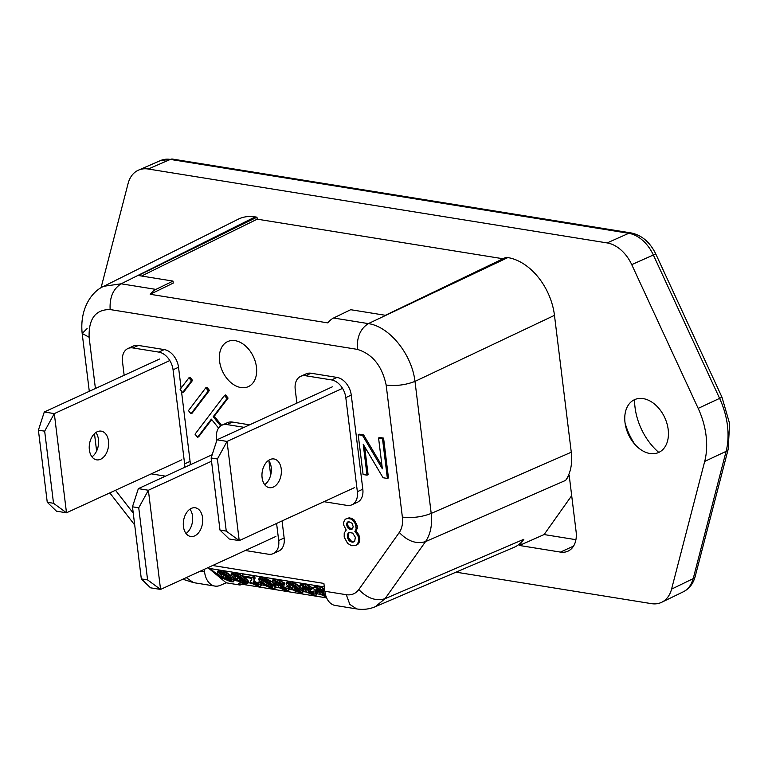<?xml version="1.0" encoding="UTF-8"?>
<svg xmlns="http://www.w3.org/2000/svg" width="768" height="768" viewBox="0 0 768 768"><rect width="100%" height="100%" fill="white"/><g stroke="black" fill="none" stroke-linecap="round" stroke-linejoin="round"><path stroke-width="1.15" d="M324.326 586.934L210.134 568.55L222.125 578.515L223.747 578.774M234.221 580.464L237.648 581.011M248.131 582.701L251.597 583.258L250.416 581.616L251.798 579.619L251.299 578.285L243.658 577.056L242.218 575.856L252.595 577.526L254.304 579.734L253.171 583.123L257.789 585.13L258.73 584.986L257.875 583.882L260.026 584.227L261.216 585.869L260.266 586.397L257.126 585.888L251.597 583.258M261.648 584.88L265.075 585.427M275.549 587.117L279.216 587.702L285.869 590.611L288.624 590.669L288.749 589.728L287.645 588.682L285.494 588.336L286.349 589.43L285.408 589.574L282 588.442L280.512 586.954L282.24 586.934L276.653 584.4L274.934 582.576L278.026 582.787L281.76 584.832L284.112 585.216L278.976 582.259L274.339 581.03L272.323 581.194L272.189 582.134L278.131 585.888L279.216 587.702M289.258 589.325L292.694 589.882M303.168 591.562L306.835 592.157L312.365 594.787L316.243 595.114L316.368 594.173L315.264 593.126L313.114 592.781L313.661 594.029L310.435 593.318L308.17 591.696L309.859 591.389L308.554 590.304L302.918 587.856L302.554 587.021L303.734 586.829L309.379 589.277L311.722 589.661L311.002 589.056L306.595 586.714L300.682 585.466L299.674 586.08L301.152 587.952L300.461 589.488L293.51 584.89L287.414 583.229L286.253 584.112L287.434 585.744L295.488 591.389L302.285 592.963L302.563 591.754L300.461 589.488M316.877 593.77L320.544 594.365L326.285 597.043M299.03 589.776L294.72 587.827L293.914 589.69L295.027 590.352L299.51 591.84L300.355 591.494L299.99 590.669L293.971 585.936L289.488 584.438L288.643 584.784L289.018 585.619L293.914 589.69M295.834 588.49L295.027 590.352M296.659 588.912L295.853 590.774M289.526 584.438L289.018 585.619M294.72 587.827L290.784 584.65M291.216 585.043L290.4 586.906M292.944 586.483L292.138 588.336M297.878 589.402L297.072 591.254M302.746 592.176L303.552 590.314L302.736 592.56M303.552 590.314L302.563 591.754M303.37 589.901L303.043 589.363L302.237 591.216M303.043 589.363L305.75 590.342L306.835 592.157M302.352 588.73L301.565 590.534M300.038 586.867L299.309 588.528M299.76 586.406L298.627 585.562L297.821 587.424M298.627 585.562L297.562 584.813L296.755 586.666M297.562 584.813L296.448 584.15L295.642 586.003M296.448 584.15L295.488 583.603L294.682 585.466M295.488 583.603L294.317 583.037L293.51 584.89M294.317 583.037L293.299 582.576L292.493 584.438M293.299 582.576L292.426 582.25L291.619 584.102M292.426 582.25L291.158 581.846L290.352 583.709M291.158 581.846L290.227 581.606L289.421 583.459M290.227 581.606L288.854 581.386L288.048 583.238M288.854 581.386L288.221 581.376L287.414 583.229M288.221 581.376L287.53 581.453L286.723 583.315M287.53 581.453L286.426 583.459M287.232 581.597L286.262 583.728M298.944 589.766L298.138 591.619M300.269 591.12L300.01 591.734M300.01 590.698L299.51 591.84M279.984 583.632L277.891 582.749M282.24 586.934L282.989 585.034M285.792 587.645L282.48 586.387M288.826 590.314L289.642 588.461L288.451 586.819L286.301 586.474L285.494 588.336M284.112 585.216L284.918 583.354L278.179 579.85L273.13 579.331L272.064 581.626M324.547 588.787L319.507 586.512L314.458 585.984L313.517 588.787L319.459 592.55L320.544 594.365M272.15 581.962L265.68 578.131L260.602 576.931L259.613 577.152L258.634 579.658L260.918 582.346L266.707 586.368L273.331 588.595L274.963 588.374L275.923 586.253L274.934 584.41M307.594 588.077L305.51 587.194M309.859 591.389L310.608 589.478M313.411 592.09L310.099 590.832M316.445 594.768L317.251 592.906L316.07 591.264L313.92 590.918L313.114 592.781M311.722 589.661L312.528 587.798L305.798 584.304L300.739 583.776L299.674 586.08M261.216 585.869L262.022 584.006L260.842 582.374L258.682 582.029L257.875 583.882M251.779 579.11L250.416 581.616M254.026 580.944L255.11 577.882L253.402 575.674L243.024 574.003L242.218 575.856M258.173 583.2L253.862 581.098M231.523 575.856L226.541 572.506L221.28 570.499L218.285 570.499L217.315 572.621L218.467 572.131L221.405 572.602L227.808 575.568L233.616 580.656L233.338 581.866L230.63 581.722L223.296 578.506L218.486 574.646L217.315 572.621M233.789 581.453L234.307 578.602M248.515 581.453L247.699 583.69L248.333 581.03L244.186 577.142M242.246 575.779L238.262 573.715L233.818 572.515L232.186 572.736L231.226 574.858L234.384 574.598L239.635 576.605L244.272 579.667L247.709 583.306M266.362 581.482L261.379 580.099L261.072 580.637L262.79 582.451L268.234 586.32L272.736 587.05L266.362 581.482M271.411 585.331L267.101 583.382L263.165 580.195M321.312 590.285L319.219 589.402M311.808 587.203L311.002 589.056M310.406 586.301L309.6 588.163M309.101 585.61L308.294 587.462M307.402 584.851L306.595 586.714M305.798 584.304L304.992 586.157M303.936 583.814L303.13 585.667M302.765 583.622L301.958 585.475M301.488 583.603L300.682 585.466M300.739 583.776L299.933 585.638M301.152 587.952L302.544 588.854M317.174 592.31L316.368 594.173M316.646 591.744L315.84 593.606M316.07 591.264L315.264 593.126M313.882 593.53L313.661 594.029M313.44 593.059L313.027 594.019M313.046 592.032L312.24 593.894M312.125 591.792L311.318 593.645M311.242 591.456L310.435 593.318M310.426 591.034L309.619 592.896M309.494 591.331L308.986 592.502M308.746 591.254L308.41 592.022M309.101 589.056L308.554 590.304M308.467 588.586L307.776 590.179M307.459 588.048L306.653 589.901M306.24 587.558L305.434 589.421M305.04 587.078L304.272 588.845M304.128 586.886L303.494 588.336M303.379 586.81L302.918 587.856M302.774 586.877L302.544 587.405M279.84 583.594L279.034 585.456M280.848 584.141L280.157 585.734M278.621 583.114L277.814 584.966M277.421 582.634L276.653 584.4M276.509 582.442L275.885 583.891M275.76 582.365L275.309 583.411M275.155 582.432L274.925 582.96M284.198 582.758L283.382 584.611M282.797 581.856L281.99 583.709M281.482 581.155L280.675 583.018M279.782 580.406L278.976 582.259M278.179 579.85L277.373 581.712M276.326 579.36L275.52 581.222M275.146 579.178L274.339 581.03M273.869 579.158L273.062 581.021M273.13 579.331L272.323 581.194M289.555 587.866L288.749 589.728M289.027 587.299L288.221 589.162M288.451 586.819L287.645 588.682M286.262 589.085L286.051 589.584M285.83 588.605L285.408 589.574M285.427 587.587L284.621 589.45M284.506 587.338L283.699 589.2M283.632 587.011L282.826 588.864M282.806 586.589L282 588.442M281.875 586.877L281.366 588.058M281.126 586.81L280.79 587.578M281.482 584.611L280.944 585.859M324.826 591.014L316.848 587.875L314.39 587.674L313.392 588.288M324.125 588.509L323.318 590.371M322.81 587.818L322.003 589.67M321.11 587.059L320.304 588.922M319.507 586.512L318.701 588.365M317.654 586.022L316.848 587.875M316.474 585.83L315.667 587.683M315.197 585.821L314.39 587.674M314.458 585.984L313.651 587.846M319.354 589.44L316.618 588.998L316.253 589.613L317.213 590.544L320.362 592.109L323.453 592.32L322.512 591.014L319.354 589.44M325.382 594.182L322.781 593.472L321.888 593.904L325.939 596.102M323.405 591.859L323.107 592.55M322.81 591.264L322.272 592.512M322.176 590.794L321.485 592.387M321.168 590.256L320.362 592.109M319.949 589.766L319.142 591.629M318.749 589.286L317.981 591.053M317.837 589.094L317.213 590.544M317.088 589.018L316.637 590.064M316.483 589.085L316.253 589.613M325.517 594.72L325.027 595.853M324.826 593.971L324.154 595.526M323.933 593.693L323.328 595.104M323.203 593.539L322.694 594.71M322.454 593.462L322.118 594.23M274.733 584.285L273.946 586.09L265.891 580.445L261.802 579.014L258.653 579.274M275.424 584.918L274.618 586.771L273.946 586.09M273.514 583.498L272.851 585.043M272.419 582.413L271.69 584.083M271.008 581.117L270.202 582.97M269.942 580.368L269.136 582.221M268.838 579.706L268.032 581.558M267.869 579.158L267.062 581.021M266.707 578.582L265.891 580.445M265.68 578.131L264.874 579.994M264.806 577.795L264 579.658M263.539 577.402L262.733 579.254M262.608 577.152L261.802 579.014M261.245 576.931L260.429 578.794M260.602 576.931L259.795 578.784M259.91 577.008L259.104 578.87M259.613 577.152L258.806 579.014M275.933 585.869L275.126 587.722L274.618 586.771M275.75 585.446L274.944 587.309M272.65 586.675L272.39 587.28M272.39 586.253L271.891 587.395M271.325 585.322L270.518 587.174M270.259 584.947L269.453 586.81M269.04 584.467L268.234 586.32M268.214 584.045L267.408 585.898M267.101 583.382L266.294 585.245M265.325 582.029L264.518 583.891M263.597 580.598L262.79 582.451M261.907 579.994L261.398 581.165M258.643 584.63L258.432 585.13M258.211 584.16L257.789 585.13M257.818 583.142L257.011 584.995M256.886 582.893L256.08 584.755M256.013 582.557L255.206 584.419M255.187 582.134L254.381 583.997M254.554 581.75L253.747 583.603M253.978 581.27L253.171 583.123M253.546 581.395L252.941 582.797M254.995 578.438L254.189 580.301M255.11 577.882L254.304 579.734M254.89 577.162L254.083 579.024M254.266 576.394L253.459 578.246M253.402 575.674L252.595 577.526M251.779 579.226L251.078 580.858M251.328 579.581L250.522 581.443M261.936 583.421L261.13 585.274M261.418 582.854L260.611 584.707M260.842 582.374L260.026 584.227M230.083 578.678L225.773 576.73L221.837 573.542M243.984 580.915L239.683 578.966L235.747 575.779M218.582 570.355L217.776 572.208M219.274 570.269L218.467 572.131M218.285 570.499L217.478 572.352M234.605 579.206L233.798 581.069M234.422 578.794L233.616 580.656M234.038 578.381L233.29 580.118M233.338 577.776L232.618 579.427M232.243 576.72L231.514 578.381M231.168 575.568L230.362 577.43M229.68 574.454L228.874 576.317M228.614 573.706L227.808 575.568M227.51 573.043L226.704 574.906M226.541 572.506L225.734 574.358M225.37 571.93L224.563 573.792M224.352 571.478L223.546 573.331M223.478 571.142L222.672 573.005M222.211 570.749L221.405 572.602M221.28 570.499L220.474 572.362M219.907 570.278L219.101 572.141M224.208 574.406L219.696 573.677L223.19 577.238L228.125 580.157L231.408 580.397L227.923 576.835L224.208 574.406M231.322 580.022L231.062 580.627M231.062 579.6L230.563 580.742M229.997 578.659L229.19 580.522M228.931 578.294L228.125 580.157M227.712 577.814L226.906 579.667M226.886 577.392L226.08 579.245M225.773 576.73L224.966 578.582M223.997 575.376L223.19 577.238M222.269 573.936L221.462 575.798M220.579 573.341L220.07 574.512M248.006 580.502L247.19 582.355M248.333 581.03L247.526 582.893M247.334 579.811L246.528 581.674M246.23 578.765L245.424 580.627M245.078 577.805L244.272 579.667M243.494 576.912L242.774 578.554M242.477 576.067L241.718 577.805M241.411 575.29L240.605 577.142M240.442 574.742L239.635 576.605M239.28 574.166L238.474 576.029M238.262 573.715L237.456 575.578M237.389 573.379L236.582 575.242M236.122 572.986L235.306 574.838M235.19 572.736L234.384 574.598M233.818 572.515L233.011 574.378M233.184 572.515L232.368 574.368M232.493 572.592L231.677 574.454M232.186 572.736L231.379 574.598M247.699 583.69L244.541 583.958L239.29 581.952L233.501 577.93L231.226 574.858M238.109 576.643L233.606 575.923L237.091 579.475L242.026 582.394L245.318 582.634L243.562 580.512L238.109 576.643M245.232 582.259L244.963 582.864M244.973 581.837L244.474 582.979M243.907 580.906L243.101 582.758M242.832 580.531L242.026 582.394M241.622 580.051L240.816 581.904M240.797 579.629L239.99 581.482M239.683 578.966L238.877 580.819M237.898 577.613L237.091 579.475M236.17 576.182L235.363 578.035M234.49 575.578L233.971 576.749M275.875 536.458L160.56 589.43L148.378 490.243L211.536 461.232M138.739 507.821L132.47 506.803L141.322 578.909L150.528 587.818L160.56 589.43L147.59 579.917L138.739 507.821L148.378 490.243L138.355 488.63L212.198 454.704M189.946 509.174A14.534 9.552 -80.9 0 1 192.538 516.134A14.534 9.552 -80.9 0 1 186.029 533.482M183.437 526.531A14.534 9.552 99.1 0 0 190.694 536.486A14.534 9.552 99.1 0 0 202.57 517.747A14.534 9.552 99.1 0 0 195.312 507.792A14.534 9.552 99.1 0 0 183.437 526.531M141.322 578.909L147.59 579.917M132.47 506.803L138.355 488.63M354.538 487.632L239.222 540.614L227.05 441.427L342.355 388.445M217.402 458.995L211.133 457.987L219.984 530.083L229.2 538.992L239.222 540.614L226.262 531.091L217.402 458.995L227.05 441.427L217.018 439.805L332.333 386.832M268.608 460.358A14.534 9.552 -80.9 0 1 271.2 467.309A14.534 9.552 -80.9 0 1 264.691 484.666M262.099 477.706A14.534 9.552 99.1 0 0 269.357 487.661A14.534 9.552 99.1 0 0 281.232 468.922A14.534 9.552 99.1 0 0 273.974 458.966A14.534 9.552 99.1 0 0 262.099 477.706M219.984 530.083L226.262 531.091M211.133 457.987L217.018 439.805M181.805 459.821L66.49 512.794L54.307 413.606L169.622 360.634M44.669 431.174L38.4 430.166L47.251 502.262L56.458 511.181L66.49 512.794L53.52 503.28L44.669 431.174L54.307 413.606L44.285 411.994L159.59 359.011M95.875 432.538A14.534 9.552 -80.9 0 1 98.467 439.488A14.534 9.552 -80.9 0 1 91.958 456.845M89.366 449.894A14.534 9.552 99.1 0 0 96.624 459.85A14.534 9.552 99.1 0 0 108.499 441.101A14.534 9.552 99.1 0 0 101.242 431.146A14.534 9.552 99.1 0 0 89.366 449.894M47.251 502.262L53.52 503.28M38.4 430.166L44.285 411.994M571.69 495.658L544.109 534.557L575.923 539.683M240.883 387.542A24.787 17.088 -114.7 0 0 248.784 386.419A24.787 17.088 -114.7 0 0 255.302 361.642A24.787 17.088 -114.7 0 0 235.123 340.666A24.787 17.088 -114.7 0 0 228.096 341.395A24.787 17.088 -114.7 0 0 220.522 365.904A24.787 17.088 -114.7 0 0 240.883 387.542M456.01 572.16L651.427 603.638A33.168 22.877 65.3 0 0 661.728 602.266A33.168 22.877 65.3 0 0 671.568 589.133L704.698 461.414A66.346 45.754 65.3 0 0 706.07 435.648A66.346 45.754 65.3 0 0 698.189 408.394L631.728 264.634A33.168 22.877 65.3 0 0 607.142 242.928L148.234 169.018A33.168 22.877 65.3 0 0 138.547 170.112A33.168 22.877 65.3 0 0 128.093 183.523L101.04 287.827M170.39 159.408A8.294 5.453 99.1 0 1 172.598 159.091L160.531 160.57A33.168 22.877 65.3 0 1 160.675 160.502A33.168 22.877 65.3 0 1 170.362 159.418L628.771 233.299A33.168 22.877 65.3 0 1 653.357 255.005L719.587 398.342A66.346 45.754 65.3 0 1 727.459 425.597A66.346 45.754 65.3 0 1 726.096 451.363L693.216 578.621A8.294 4.589 -165.5 0 0 695.174 576.518L728.198 449.194A8.294 4.589 -165.5 0 1 726.24 451.296L704.698 461.414M631.728 264.634L655.747 253.92C649.997 242.17 641.779 235.181 631.094 232.934A8.294 5.453 99.1 0 0 628.886 233.242L607.142 242.928M181.085 388.118L178.531 367.267A16.589 11.434 -114.7 0 0 164.266 349.594L138.355 345.427A16.589 11.434 -114.7 0 0 133.354 346.032L127.901 348.547A16.589 11.434 -114.7 0 0 122.486 361.622L124.157 375.293M190.195 464.813A16.589 11.434 -114.7 0 0 190.08 461.366L181.45 391.037M323.962 501.686L346.944 505.382A16.589 11.434 -114.7 0 0 351.946 504.768L357.398 502.262A16.589 11.434 -114.7 0 0 362.813 489.187L351.264 395.088A16.589 11.434 -114.7 0 0 336.998 377.414L311.088 373.238A16.589 11.434 -114.7 0 0 306.086 373.853L300.634 376.358A16.589 11.434 -114.7 0 0 295.219 389.443L296.899 403.114M381.994 465.898L363.6 434.89L362.506 435.389L382.358 468.845L378.566 437.981L379.661 437.472L383.578 438.106L388.464 477.936L387.379 478.445L383.069 477.744L363.216 444.288L367.008 475.162L368.093 474.662L364.666 446.736M363.6 434.89L359.29 434.198L358.195 434.698L362.506 435.389M190.982 413.741L192.067 413.242L209.443 390.394L206.918 387.274L205.824 387.773L188.458 410.621L190.982 413.741L208.349 390.893L205.824 387.773M182.64 392.515L183.734 392.006L192.566 380.39L190.042 377.27L188.957 377.77L180.115 389.386L182.64 392.515L191.472 380.89L188.957 377.77M355.286 545.626L357.869 544.349L359.011 542.851L359.856 538.954L358.81 534.749L355.958 530.928L357.245 528.451L357.13 525.398L354.077 519.869L349.315 517.757L345.427 519.149L344.515 520.349L343.69 522.23L343.795 525.274L346.234 530.045L344.227 533.078L344.189 537.11L347.606 543.379L351.59 545.702L355.286 545.626L356.784 544.858L358.522 541.776L358.55 537.744L357.715 535.258L354.874 531.427L356.15 528.95L355.565 524.141L352.982 520.368L351.235 519.072L346.915 518.381M221.645 425.347L214.282 416.227L228.086 398.064L225.571 394.944L224.477 395.443L195.024 434.179L197.549 437.309L211.354 419.146L218.563 428.083M249.61 424.829L232.426 422.064A16.589 11.434 -114.7 0 0 227.424 422.678L221.971 425.184A16.589 11.434 -114.7 0 0 216.557 438.269L216.816 440.429M245.299 550.502L268.282 554.208A16.589 11.434 -114.7 0 0 273.283 553.594L278.736 551.088A16.589 11.434 -114.7 0 0 284.15 538.003L282.058 520.934M211.718 419.597L198.634 436.81L197.549 437.309M87.101 328.579L82.186 333.485L89.117 337.219C88.589 318.662 95.597 309.437 110.15 309.562C109.478 297.456 113.146 288.874 121.152 283.805L103.853 286.262L238.128 219.254A54.25 37.411 65.3 0 1 255.216 216.883M204.25 569.366L204.557 571.882L200.275 571.19M356.64 608.909L356.64 608.909C363.053 609.946 369.264 609.216 375.283 606.72L385.066 598.675C376.042 601.392 367.296 598.349 358.819 589.536C355.709 593.693 351.533 595.421 346.301 594.71L349.834 604.397L356.64 608.909L335.203 605.453A20.726 13.632 -80.9 0 1 324.854 591.254L323.894 583.421L212.65 565.507M386.16 385.056C396.182 386.189 405.792 384.97 414.989 381.389C411.83 354.24 389.472 326.544 368.352 323.616C360.355 328.685 356.688 337.267 357.35 349.373C372.461 354.029 382.061 365.923 386.16 385.056L402.374 517.104C403.056 523.306 402.029 528.432 399.283 532.474C407.75 541.286 416.506 544.33 425.53 541.613C430.531 534.24 432.422 524.842 431.203 513.427L571.277 452.208A45.619 31.459 65.3 0 1 565.603 480.394L569.194 475.325L576.096 531.552A24.874 17.155 -114.7 0 1 567.974 551.174A24.874 17.155 -114.7 0 1 560.477 552.096L519.446 545.482L544.109 534.557M402.374 517.104C412.397 518.237 421.997 517.008 431.203 513.427L414.989 381.389L554.467 315.35L571.277 452.208M519.446 545.482L523.853 539.27A45.619 31.459 65.3 0 1 514.118 547.296L375.283 606.72M165.494 476.16L151.229 473.866M178.531 367.267L173.069 369.773L184.627 463.872A16.589 11.434 -114.7 0 1 184.742 467.318M173.069 369.773A16.589 11.434 -114.7 0 0 158.803 352.099L132.893 347.933A16.589 11.434 -114.7 0 0 127.901 348.547M357.869 544.349L356.784 544.858M359.011 542.851L357.917 543.36M359.616 541.267L358.522 541.776M359.856 538.954L358.762 539.453M359.645 537.245L358.55 537.744M358.81 534.749L357.715 535.258M357.475 532.522L356.39 533.021M355.958 530.928L354.874 531.427M356.419 530.333L355.325 530.832M357.245 528.451L356.15 528.95M357.302 526.771L356.208 527.28M357.13 525.398L356.045 525.907M356.65 523.642L355.565 524.141M355.325 521.414L354.23 521.914M354.077 519.869L352.982 520.368M352.33 518.573L351.235 519.072M350.938 518.016L349.843 518.515M349.315 517.757L348.221 518.256M351.398 541.968L350.006 541.411L347.827 538.704L347.318 534.586L348.912 532.493L352.694 533.098L355.315 537.216L354.739 541.162L353.789 542.016L351.398 541.968L352.493 541.469L351.101 540.912L348.922 538.205L347.827 538.704M349.843 529.277L347.165 526.829L346.742 523.402L347.875 521.894L348.912 521.731L352.013 523.238L353.242 526.8L351.955 529.286L349.843 529.277L350.938 528.778L348.25 526.33L347.165 526.829M349.891 539.702L348.806 540.211M348.922 538.205L348.48 536.784L347.386 537.293M348.48 536.784L348.307 535.411L347.222 535.92M348.307 535.411L348.413 534.086L347.318 534.586M348.413 534.086L349.056 532.848L347.962 533.347M354.288 541.574L352.483 542.141M351.101 540.912L350.006 541.411M353.568 541.642L352.493 541.469M348.922 527.443L347.827 527.942M348.25 526.33L347.856 525.254L346.762 525.754M347.856 525.254L347.683 523.882L346.598 524.381M347.683 523.882L347.827 522.893L346.742 523.402M347.827 522.893L348.24 521.952L347.155 522.451M352.493 528.874L350.918 529.45M349.814 528.259L348.72 528.758M352.013 528.95L350.938 528.778M311.088 373.238L305.635 375.744L331.546 379.92A16.589 11.434 -114.7 0 1 345.802 397.594L357.36 491.693A16.589 11.434 -114.7 0 1 351.946 504.768M305.635 375.744A16.589 11.434 -114.7 0 0 300.634 376.358M367.008 475.162L363.091 474.528L358.195 434.698M383.578 438.106L382.483 438.605L387.379 478.445M378.566 437.981L382.483 438.605M209.443 390.394L208.349 390.893M192.566 380.39L191.472 380.89M207.946 567.667L226.176 582.806L240.058 585.043L238.397 583.67L326.63 597.878M226.176 582.806L220.368 585.322A20.726 13.632 -80.9 0 1 214.906 586.08A20.726 13.632 -80.9 0 1 204.557 571.882M240.058 585.043L241.93 584.237M89.29 391.315L82.186 333.485C79.536 309.149 91.498 291.456 103.853 286.262M503.03 258.758L257.222 219.168L256.982 217.181L255.216 216.893L121.152 283.805L155.914 289.402A20.726 13.632 99.1 0 0 150.211 294.288L327.878 322.896A20.726 13.632 99.1 0 1 333.581 318.01L350.688 309.706L385.382 315.293L506.074 257.29L507.84 257.578A54.25 37.411 65.3 0 1 554.477 315.35M257.222 219.168L141.562 276.019M155.914 289.402L173.011 281.088L173.261 283.085L150.211 294.288M625.008 422.592A29.021 20.016 65.3 0 1 643.229 398.621A29.021 20.016 65.3 0 1 668.189 429.542A29.021 20.016 65.3 0 1 657.581 452.909A29.021 20.016 65.3 0 1 632.976 442.07A29.021 20.016 65.3 0 1 625.584 425.981A29.021 20.016 65.3 0 1 625.008 422.592M173.011 281.088L138.317 275.501L256.982 217.181M220.646 425.952L213.197 416.726L227.002 398.573L224.477 395.443M214.282 416.227L213.197 416.726M228.086 398.064L227.002 398.573M634.55 399.667A52.243 36.029 -114.7 0 0 635.021 407.28A52.243 36.029 -114.7 0 0 658.781 452.41M634.925 444.451A52.243 36.029 65.3 0 1 625.056 422.947M693.091 578.678A33.168 22.877 65.3 0 1 683.251 591.811M655.747 253.92L721.997 397.238L698.189 408.394M232.426 422.064L226.963 424.57A16.589 11.434 -114.7 0 0 221.971 425.184M273.283 553.594A16.589 11.434 -114.7 0 0 278.698 540.509L276.595 523.44M268.906 460.762L270.672 475.152M226.963 424.57L244.157 427.344M148.234 169.018L170.362 159.418M110.15 309.562L357.35 349.373M95.414 388.502L89.117 337.219M115.507 490.272L133.248 513.139M346.301 594.71L324.854 591.254M358.819 589.536L399.283 532.474M523.853 539.27L385.066 598.675L425.53 541.613L565.603 480.394M190.08 461.366L184.627 463.872M164.266 349.594L158.803 352.099M138.355 345.427L132.893 347.933M336.998 377.414L331.546 379.92M351.264 395.088L345.802 397.594M362.813 489.187L357.36 491.693M182.794 579.216L193.459 582.624L186.288 577.613M333.581 318.01L368.352 323.616L507.84 257.578M560.477 552.096L573.562 546.086M671.568 589.133L693.101 578.678M284.15 538.003L278.698 540.509M109.805 492.893L134.698 524.976M214.906 586.08L193.459 582.624M96.614 451.027L94.483 433.67M138.547 170.112L160.675 160.502M172.598 159.091L631.094 232.934M661.728 602.266L683.251 591.821M728.198 449.203L729.6 423.562L721.997 397.238M682.992 591.936C689.126 588.97 693.187 583.834 695.174 576.518"/></g></svg>
